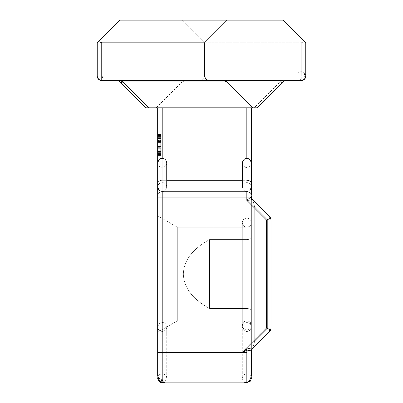 <?xml version="1.0" encoding="UTF-8"?>
<svg xmlns="http://www.w3.org/2000/svg" width="403" height="403" viewBox="0 0 403 403"><rect width="100%" height="100%" fill="white"/><g stroke="black" fill="none" stroke-linecap="round" stroke-linejoin="round"><path stroke-width="0.3" stroke-dasharray="2.02 1.51" d="M157.88 377.072L158.455 378.644L157.88 377.067L160.706 381.344L165.23 382.85L243.815 382.85L246.838 382.22C249.16 381.55 250.671 379.238 251.371 375.294C250.671 379.238 249.16 381.55 246.838 382.22L246.838 352.625L246.838 382.22L243.815 382.85L165.23 382.85L158.359 378.432L157.674 375.294A4.534 4 180 0 0 162.208 379.294C162.565 381.676 163.573 382.865 165.23 382.85C160.908 382.679 158.389 380.16 157.674 375.294L157.674 197.072L162.208 197.072L162.208 379.294L162.208 352.625L157.674 352.625L157.674 334.46L157.674 370.79L157.674 334.46M251.371 375.294L251.371 351.481A4.534 4.534 -135 0 1 252.701 348.273A4.534 4.534 0 0 0 251.371 351.481A4.534 4.534 0 0 1 252.701 348.273L252.701 348.273A4.534 4.534 0 0 0 251.371 351.481A4.534 4.534 0 0 1 252.701 348.273L251.371 351.481A4.534 4.534 0 0 1 252.701 348.273L252.701 348.273A4.534 4.534 0 0 0 251.371 351.481L251.371 341.003L254.731 341.003L252.701 348.273L254.731 341.003L267.657 328.077A4.534 0.846 -135 0 1 269.688 331.286L252.701 348.273C251.749 347.794 249.623 348.127 246.324 349.265L246.838 350.147L242.107 352.539L246.838 350.147C249.528 350.303 251.039 350.751 251.371 351.481L251.371 207.077L254.731 207.077L252.701 199.807A4.534 4.534 0 0 1 251.371 196.599L251.371 207.077L251.371 196.599A4.534 4.534 0 0 0 252.701 199.807L254.731 207.077L267.657 220.003A4.534 0.846 -45 0 0 269.688 216.794L252.646 199.858L251.371 196.599A4.534 4.534 0 0 0 252.701 199.807L269.688 216.794A4.534 0.846 -45 0 1 267.657 220.003L254.731 207.077L252.701 199.807L269.688 216.794L270.67 218.265L266.484 220.003L246.838 200.356L252.701 199.807A4.534 4.534 0 0 1 251.371 196.599L251.371 194.936A4.534 3.204 0 0 0 246.838 191.732L246.838 200.356L250.797 197.072A4.534 3.884 67.5 0 0 251.961 199.873L246.838 200.356L266.484 220.003L266.484 328.077L241.936 352.625L162.208 352.625L241.936 352.625L266.484 328.077L266.484 220.003L270.67 218.265L271.018 220.003L271.018 328.077L271.018 220.003L271.018 328.077L267.657 328.077L254.731 341.003L254.731 207.077L267.657 220.003L267.657 328.077L267.657 220.003L254.731 207.077L254.731 341.003L267.657 328.077L267.657 220.003L271.018 220.003L267.657 220.003L267.657 328.077L271.018 328.077L270.67 329.815A4.534 4.534 0 0 0 270.977 328.697M242.077 352.514L246.324 349.265L242.077 352.514M162.208 352.625L162.208 107.803L254.212 107.803L280.085 81.93L282.74 80.6L284.619 80.6L283.289 81.93A4.534 2.62 45 0 1 280.085 81.93L182.035 81.93L185.244 80.6L199.989 80.6L185.244 80.6L182.035 81.93L280.085 81.93L254.212 107.803L156.163 107.803L182.035 81.93L156.163 107.803L162.208 107.803L157.674 107.803L162.208 107.803L162.208 174.947L162.208 158.324L162.208 174.947L157.674 174.947L246.838 174.947L246.838 191.732L162.208 191.732L162.208 180.287A4.534 3.204 180 0 0 157.674 183.496A4.534 3.204 180 0 1 162.208 180.287L162.208 191.732A4.534 3.204 0 0 0 157.674 194.936L157.674 352.625M270.67 329.815L269.688 331.286L270.67 329.815L266.484 328.077L270.67 329.815L271.018 328.077L271.018 220.003L270.67 218.265L269.688 216.794L252.701 199.807A4.534 4.534 -45 0 1 251.371 196.604L246.838 200.356L246.838 197.072L162.208 197.072L250.797 197.072L251.371 196.599L251.371 351.481C251.039 350.751 249.528 350.303 246.838 350.147L246.838 352.625M251.371 310.436C251.18 309.313 249.669 308.668 246.838 308.502L246.838 239.578C249.669 239.412 251.18 238.767 251.371 237.644L251.371 310.436L251.371 237.644C251.371 217.897 251.371 217.897 251.371 237.644L251.371 310.436C251.371 330.183 251.371 330.183 251.371 310.436C251.371 330.183 251.371 330.183 251.371 310.436C251.18 309.313 249.669 308.668 246.838 308.502L246.838 239.578L209.525 239.578C192.513 248.968 183.783 260.454 183.35 274.04C183.783 287.626 192.513 299.112 209.525 308.502L209.525 239.578L209.525 308.502L246.838 308.502L209.525 308.502L209.525 239.578L246.838 239.578L246.838 320.889L177.305 320.889L177.305 227.191L246.838 227.191L246.838 239.578L209.525 239.578L209.525 308.502C192.513 299.112 183.783 287.626 183.35 274.04C183.783 260.454 192.513 248.968 209.525 239.578C192.513 248.968 183.783 260.454 183.35 274.04C183.783 287.626 192.513 299.112 209.525 308.502L246.838 308.502C249.669 308.668 251.18 309.313 251.371 310.436L251.371 237.644C251.18 238.767 249.669 239.412 246.838 239.578L246.838 308.502C249.669 308.668 251.18 309.313 251.371 310.436L251.371 222.658C251.422 224.793 250.147 226.29 247.558 227.136C244.44 227.242 242.692 225.751 242.304 222.658L242.304 325.423L243.256 322.642C245.392 320.476 247.654 320.335 250.041 322.219L251.371 325.423L251.371 222.658C251.301 224.481 250.47 225.831 248.873 226.708C244.893 227.574 242.702 226.224 242.304 222.658L242.304 325.423C241.78 319.911 251.401 319.247 251.371 325.423C251.104 322.667 249.593 321.156 246.838 320.889L246.838 308.502L209.525 308.502C192.513 299.112 183.783 287.626 183.35 274.04C183.783 260.454 192.513 248.968 209.525 239.578L246.838 239.578C249.669 239.412 251.18 238.767 251.371 237.644C251.371 217.897 251.371 217.897 251.371 237.644C251.18 238.767 249.669 239.412 246.838 239.578L246.838 227.191L246.838 239.578L246.838 227.191L177.305 227.191L177.305 320.889L157.674 332.223L157.674 215.857L177.305 227.191L177.305 320.889L246.838 320.889M120.26 80.6L118.381 80.6L145.584 107.803L156.163 107.803L145.584 107.803L118.381 80.6L301.243 80.6L120.26 80.6M280.085 81.93A4.534 2.62 -135 0 0 283.289 81.93L257.416 107.803L254.212 107.803L257.416 107.803L284.619 80.6L282.74 80.6M209.056 80.6L185.244 80.6M283.108 20.15L119.893 20.15L97.224 42.819L97.224 76.066L97.224 42.819L119.893 20.15L283.108 20.15L304.446 41.489L301.243 42.819L204.523 42.819L181.854 20.15L204.523 42.819L301.243 42.819L304.446 41.489L283.108 20.15M301.243 80.6C300.426 80.328 300.426 78.817 301.243 76.066C296.769 70.243 304.829 70.243 305.776 76.066L305.776 42.819L304.446 41.489L305.776 42.819L305.776 76.066L301.243 76.066L301.243 42.819L301.243 76.066L204.523 76.066L204.523 42.819L204.523 76.066C204.235 78.802 202.724 80.313 199.989 80.6C202.724 80.313 204.235 78.802 204.523 76.066L301.243 76.066L301.243 80.6C302.749 80.686 305.817 75.532 303.907 72.862C300.573 70.596 298.17 71.663 296.709 76.066M157.674 134.587L157.674 155.155L160.696 155.155L160.696 134.587L157.674 134.587L160.696 134.587L157.674 134.587L160.696 134.587L160.696 151.488L157.674 151.488L157.674 134.587L157.674 151.488L160.696 151.488L157.674 151.488L157.674 155.155L160.696 155.155L157.674 155.155L157.674 134.335L157.674 155.155L157.674 134.587L160.696 134.587L160.696 155.155L157.674 155.155L157.674 151.488L160.696 151.488L160.696 134.587L160.696 138.249L157.674 138.249L157.674 134.587L160.696 134.587L157.674 134.587L157.674 155.155L160.696 155.155L160.696 134.587L157.674 134.587M165.23 382.85C163.573 382.865 162.565 381.676 162.208 379.294M162.208 191.732L246.838 191.732L246.838 180.287L162.208 180.287L246.838 180.287A4.534 3.204 180 0 1 251.371 183.496L251.371 194.936L251.371 174.947L162.208 174.947L166.741 174.947L162.208 174.947L162.208 180.287L166.741 180.287L162.208 180.287L162.208 191.732M246.838 107.803L246.838 174.947L246.838 107.803L251.371 107.803L251.371 174.947L251.371 107.803L246.838 107.803M251.371 196.604A4.534 4.534 135 0 0 252.701 199.807L252.701 199.807A4.534 4.534 0 0 1 251.371 196.599A4.534 4.534 0 0 0 252.701 199.807L251.961 199.873A4.534 3.884 -112.5 0 1 250.797 197.072M250.041 159.648C254.379 163.588 247.568 170.393 243.634 166.061C239.296 162.122 246.107 155.316 250.041 159.648M270.977 219.383A4.534 4.534 0 0 0 270.096 217.262M242.304 174.947L246.838 174.947L246.838 158.324L246.838 174.947L242.304 174.947M246.838 180.287L246.838 191.732L246.838 180.287L242.304 180.287L246.838 180.287L246.838 174.947L251.371 174.947L251.371 183.496M157.674 141.433L157.674 155.402L157.674 138.294L157.674 141.433L160.696 141.433L160.696 148.309L157.674 148.309L157.674 151.886L157.674 134.335L157.674 155.402L157.674 139.932L160.696 139.932L160.696 141.433L157.674 141.433M157.674 215.857L157.674 332.223L157.674 215.857L157.674 332.223L177.305 320.889L177.305 227.191L157.674 215.857M162.208 107.803L157.674 107.803L162.208 107.803M101.758 80.6L118.381 80.6L101.758 80.6C99.022 80.313 97.511 78.802 97.224 76.066C97.511 78.802 99.022 80.313 101.758 80.6M304.446 79.27A4.534 4.534 0 0 0 305.766 76.379M252.701 348.273A4.534 4.534 45 0 0 251.371 351.481C251.039 350.751 249.528 350.303 246.838 350.147L246.324 349.265C249.623 348.127 251.749 347.794 252.701 348.273L269.688 331.286A4.534 0.846 -135 0 0 267.657 328.077L254.731 341.003L251.371 341.003L251.371 207.077L254.731 207.077L254.731 341.003L254.731 207.077L251.371 207.077L251.371 341.003L254.731 341.003L252.701 348.273M269.688 216.794A4.534 4.534 0 0 1 271.018 220.003L271.018 328.077L271.018 220.003M157.674 155.155L160.696 155.155L157.674 155.155L157.674 151.488L160.696 151.488L160.696 155.155L157.674 155.155M157.674 151.488L160.696 151.488L157.674 151.488L157.674 146.465L160.696 146.465L160.696 151.488L157.674 151.488M157.674 146.465L160.696 146.465L157.674 146.465L157.674 143.02L160.696 143.02L160.696 146.465L157.674 146.465M157.674 143.02L160.696 143.02L157.674 143.02L157.674 138.249L160.696 138.249L160.696 143.02L157.674 143.02M157.674 138.249L160.696 138.249L157.674 138.249L160.696 138.244L160.696 139.932L157.674 139.932L157.674 138.964L160.696 138.964L157.674 138.964L157.674 138.697L160.696 138.697L157.674 138.697L160.696 138.456L157.674 138.456L157.674 138.073L160.696 138.073L157.674 138.244L160.696 138.244L157.674 138.073L160.696 137.861L157.674 137.831L160.696 137.831L157.674 137.831L160.696 137.851L157.674 137.851L160.696 137.922L160.696 140.728L160.696 137.922L157.674 137.922L160.696 138.038L157.674 138.038L160.696 138.199L157.674 138.199L160.696 138.4L157.674 138.4L160.696 138.637L157.674 138.637L157.674 138.899L160.696 138.899L157.674 138.899L160.696 138.964L157.674 138.964L157.674 140.566L160.696 140.566L157.674 140.728L160.696 140.728L157.674 140.728L160.696 140.728L157.674 140.728L157.674 138.294L160.696 138.294L157.674 138.294L157.674 137.861L160.696 137.861L157.674 137.861L157.674 136.98L160.696 136.98L160.696 140.728L160.696 134.647L160.696 136.98L157.674 136.98L157.674 136.194L160.696 136.194L157.674 136.194L157.674 135.534L160.696 135.534L157.674 135.534L157.674 135.01L160.696 135.01L157.674 135.01L157.674 134.647L160.696 134.647L157.674 134.647L157.674 134.36L160.696 134.36L160.696 134.647L160.696 134.335L157.674 134.335L160.696 134.335L157.674 134.335L157.674 134.647L160.696 134.647L157.674 134.647L160.696 134.798L157.674 134.798L157.674 135.237L160.696 135.237L157.674 135.237L157.674 135.826L160.696 135.826L157.674 135.826L157.674 136.546L160.696 136.546L157.674 136.546L157.674 137.378L160.696 137.378L157.674 137.378L157.674 138.294L160.696 138.294L157.674 138.294L157.674 142.435L160.696 142.435L160.696 134.335L160.696 142.435L157.674 142.435L157.674 146.647L160.696 146.647L160.696 142.435L160.696 146.647L157.674 146.647L157.674 150.803L160.696 150.803L160.696 146.647L160.696 150.803L157.674 150.803L157.674 151.442L160.696 151.442L160.696 150.803L160.696 151.442L157.674 151.442L157.674 151.881L160.696 151.881L160.696 155.09L160.696 151.881L157.674 151.881L157.674 152.762L160.696 152.762L157.674 152.762L157.674 153.543L160.696 153.543L157.674 153.543L157.674 154.203L160.696 154.203L157.674 154.203L157.674 154.727L160.696 154.727L157.674 154.727L157.674 155.09L160.696 155.09L157.674 155.09L157.674 155.377L160.696 155.377L160.696 155.09L160.696 155.402L157.674 155.402L160.696 155.402L157.674 155.402L157.674 155.09L160.696 155.09L157.674 155.09L160.696 154.943L157.674 154.943L157.674 154.505L160.696 154.505L157.674 154.505L157.674 153.916L160.696 153.916L157.674 153.916L157.674 153.19L160.696 153.19L157.674 153.19L157.674 152.359L160.696 152.359L157.674 152.359L157.674 151.442L160.696 151.442L157.674 151.442L157.674 148.138L160.696 148.138L160.696 151.881L160.696 148.138L157.674 148.138L160.696 148.138L157.674 148.138L157.674 149.76L160.696 149.76L157.674 149.76L157.674 150.772L160.696 150.772L157.674 150.772L157.674 151.039L160.696 151.039L157.674 151.039L160.696 151.281L157.674 151.281L160.696 151.493L157.674 151.493L160.696 151.664L157.674 151.664L160.696 151.795L157.674 151.795L160.696 151.815L160.696 155.402L160.696 148.138L160.696 151.815L157.674 151.815L160.696 151.699L157.674 151.699L160.696 151.538L157.674 151.538L160.696 151.337L157.674 151.337L160.696 151.1L157.674 151.1L157.674 150.838L160.696 150.838L157.674 150.838L160.696 150.772L157.674 150.772L157.674 149.175L160.696 149.175L160.696 151.906L160.696 149.175L157.674 149.175L157.674 148.309L160.696 148.309L160.696 149.175L160.696 138.964L157.674 138.964L157.674 140.566L160.696 140.566L160.696 138.964L160.696 141.554L160.696 140.566L157.674 140.566L157.674 141.554L160.696 141.554L157.674 141.554L157.674 148.309L160.696 148.309L160.696 141.554L160.696 148.309L157.674 148.309L157.674 149.805L160.696 149.805L160.696 148.309L160.696 150.772L160.696 149.805L157.674 149.805L157.674 150.772L160.696 150.772L157.674 150.772L157.674 151.039L160.696 151.039L160.696 151.815L160.696 151.039L157.674 151.039L160.696 151.281L157.674 151.281L160.696 151.493L157.674 151.493L160.696 151.664L157.674 151.876L160.696 151.886L157.674 151.906L160.696 151.906L157.674 151.906L160.696 151.886L157.674 151.886L160.696 151.815L157.674 151.815L160.696 151.699L157.674 151.699L160.696 151.538L157.674 151.538L160.696 151.337L157.674 151.337L160.696 151.1L157.674 151.1L157.674 150.838L160.696 150.838L157.674 150.838L160.696 150.772L157.674 150.772L157.674 149.175L160.696 149.175L157.674 149.175L157.674 148.309L160.696 148.309L157.674 148.309L157.674 141.554L160.696 141.554L157.674 141.554L157.674 139.932L160.696 139.932L157.674 139.932L157.674 138.964L160.696 138.964L157.674 138.964L157.674 138.697L160.696 138.697L157.674 138.697L160.696 138.456L157.674 138.456L157.674 138.073L160.696 138.073L157.674 138.244M160.696 134.587L160.696 155.155M157.674 138.073L160.696 137.947L157.674 138.073M157.674 137.947L160.696 137.861L157.674 137.947M157.674 137.861L160.696 137.831L157.674 137.861L160.696 137.831L157.674 137.831L160.696 137.851L157.674 137.851L160.696 137.861L160.696 151.442L160.696 150.803L157.674 150.803L157.674 151.442L160.696 151.442L157.674 151.442L157.674 151.881L160.696 151.881L160.696 155.09L160.696 151.881L157.674 151.881L157.674 152.762L160.696 152.762L157.674 152.762L157.674 153.543L160.696 153.543L157.674 153.543L157.674 154.203L160.696 154.203L157.674 154.203L157.674 154.727L160.696 154.727L157.674 154.727L157.674 155.09L160.696 155.09L157.674 155.09L157.674 155.377L160.696 155.377L160.696 155.09L160.696 155.402L157.674 155.377L160.696 155.402L157.674 155.402L157.674 155.09L160.696 155.09L157.674 155.09L160.696 154.943L157.674 154.943L157.674 154.505L160.696 154.505L157.674 154.505L157.674 153.916L160.696 153.916L157.674 153.916L157.674 153.19L160.696 153.19L157.674 153.19L157.674 152.359L160.696 152.359L157.674 152.359L157.674 151.442L160.696 151.442L157.674 151.442L157.674 147.307L160.696 147.307L157.674 147.307L157.674 143.09L160.696 143.09L157.674 143.09L157.674 138.934L160.696 138.934L157.674 138.934L157.674 138.294L160.696 138.294L157.674 138.294L157.674 136.98L160.696 136.98L160.696 137.861L157.674 137.861M157.674 137.922L160.696 138.038L157.674 137.922M157.674 138.038L160.696 138.199L157.674 138.038M157.674 138.199L160.696 138.4L157.674 138.199M157.674 138.4L160.696 138.637L157.674 138.4M157.674 138.637L157.674 138.899L160.696 138.899L160.696 138.637L157.674 138.637M157.674 136.98L157.674 136.194L160.696 136.194L160.696 136.98L157.674 136.98M157.674 136.194L157.674 135.534L160.696 135.534L160.696 136.194L157.674 136.194M157.674 135.534L157.674 135.01L160.696 135.01L160.696 135.534L157.674 135.534M157.674 135.01L157.674 134.647L160.696 134.647L160.696 135.01L157.674 135.01M157.674 134.647L157.674 134.36L160.696 134.36L160.696 134.647L157.674 134.647L160.696 134.647L160.696 134.335L157.674 134.36L160.696 134.335L157.674 134.335L157.674 134.798L160.696 134.798L157.674 134.647M157.674 134.798L157.674 135.237L160.696 135.237L160.696 134.798L157.674 134.798M157.674 135.237L157.674 135.826L160.696 135.826L160.696 135.237L157.674 135.237M157.674 135.826L157.674 136.546L160.696 136.546L160.696 135.826L157.674 135.826M157.674 136.546L157.674 137.378L160.696 137.378L160.696 136.546L157.674 136.546M157.674 137.378L157.674 138.294L160.696 138.294L160.696 137.378L157.674 137.378M157.674 138.294L157.674 142.435L160.696 142.435L160.696 138.294L157.674 138.294M157.674 142.435L157.674 146.647L160.696 146.647L160.696 142.435L157.674 142.435M157.674 146.647L157.674 150.803L160.696 150.803L160.696 146.647L157.674 146.647M157.674 138.899L160.696 138.964L157.674 138.899M160.696 134.36L160.696 155.402M160.696 147.307L160.696 138.934M160.696 151.493L160.696 138.199M251.371 341.003L251.371 351.265L252.646 348.222L254.731 341.003L251.371 341.003M251.371 207.077L251.371 196.815L252.646 199.858L254.731 207.077L251.371 207.077M101.758 76.066L106.291 76.066M166.741 334.46L166.741 326.934C166.802 329.05 165.537 330.541 162.953 331.407C159.825 331.533 158.067 330.042 157.674 326.934L159.477 323.312C163.462 320.723 167.285 324.576 166.741 326.934C166.666 328.788 165.809 330.148 164.172 331.019C160.187 331.795 158.021 330.435 157.674 326.934C158.062 323.443 160.193 322.068 164.066 322.798C165.769 323.654 166.661 325.03 166.741 326.934L166.741 378.316C167.023 372.468 157.392 372.468 157.674 378.316C157.744 376.493 158.581 375.138 160.182 374.261C164.162 373.405 166.348 374.76 166.741 378.316L164.923 381.948L163.532 382.654L164.923 381.948L166.741 378.316L166.741 334.46M157.674 162.857L157.674 187.037C157.588 184.982 158.832 183.491 161.396 182.574C164.555 182.408 166.338 183.899 166.741 187.037L166.741 162.857C166.641 164.892 165.653 166.308 163.779 167.109C160.127 167.678 158.092 166.263 157.674 162.857L157.674 187.037C157.744 185.194 158.596 183.833 160.223 182.957C164.202 182.156 166.379 183.516 166.741 187.037L166.741 162.857L165.84 165.568C161.84 168.514 159.114 167.608 157.674 162.857L159.004 159.648C163.165 157.412 165.744 158.48 166.741 162.857L166.741 187.037C165.562 191.49 162.983 192.558 159.004 190.241L157.674 187.037L157.674 162.857M159.004 190.241C162.983 192.558 165.562 191.49 166.741 187.037M250.041 190.241L251.371 187.037L251.371 162.857C251.482 164.933 250.192 166.429 247.492 167.341C244.409 167.416 242.677 165.92 242.304 162.857L242.304 187.037C242.379 185.179 243.236 183.813 244.883 182.947C248.863 182.176 251.029 183.541 251.371 187.037L251.371 162.857L251.371 187.037C251.653 181.184 242.022 181.189 242.304 187.037C242.742 192.211 248.782 192.463 250.041 190.241C246.248 192.634 243.669 191.566 242.304 187.037L242.304 162.857L242.304 187.037M251.371 197.072L251.371 194.936M251.371 351.466L251.371 350.197M251.371 226.587L251.371 325.423C251.104 328.178 249.593 329.689 246.838 329.956C244.082 329.689 242.571 328.178 242.304 325.423L242.304 222.658L242.304 325.423C242.571 328.178 244.082 329.689 246.838 329.956C249.593 329.689 251.104 328.178 251.371 325.423L251.371 222.658C251.104 219.902 249.593 218.391 246.838 218.124C244.082 218.391 242.571 219.902 242.304 222.658C242.571 219.902 244.082 218.391 246.838 218.124C249.593 218.391 251.104 219.902 251.371 222.658L251.371 226.587M251.371 237.644L251.371 222.658C251.104 225.413 249.593 226.924 246.838 227.191M251.175 376.996L250.046 375.112C247.79 373.289 245.588 373.354 243.442 375.314L242.304 378.316L242.304 326.934C242.651 323.493 244.767 322.108 248.641 322.773C250.379 323.619 251.286 325.004 251.371 326.934L251.371 378.316L251.371 326.934L250.046 330.138C247.79 331.961 245.588 331.896 243.442 329.936L242.304 326.934L242.304 378.316L243.09 380.865L245.523 382.654"/><path stroke-width="0.6" d="M251.371 375.294L251.371 351.481C251.039 350.751 249.528 350.303 246.838 350.147L246.838 382.22C249.16 381.55 250.671 379.238 251.371 375.294L251.371 351.481A4.534 4.534 0 0 1 252.701 348.273A4.534 4.534 0 0 0 251.371 351.481L251.371 351.481A4.534 4.534 45 0 1 252.701 348.273C251.749 347.794 249.623 348.127 246.324 349.265L242.077 352.514L246.324 349.265L246.838 350.147L241.936 352.625L246.838 350.147L246.324 349.265C249.623 348.127 251.749 347.794 252.701 348.273A4.534 4.534 -135 0 0 251.371 351.481L251.371 375.294C250.671 379.238 249.16 381.55 246.838 382.22L243.815 382.85L246.838 382.22L246.838 352.625L162.208 352.625L162.208 197.072L157.674 197.072L157.885 377.067M252.651 348.273L269.688 331.286L270.67 329.815L266.484 328.077L241.936 352.625L266.484 328.077L266.484 220.003L246.838 200.356L252.701 199.807A4.534 4.534 135 0 1 251.371 196.604A4.534 4.534 -45 0 0 252.701 199.807L269.688 216.794L270.67 218.265L271.018 220.003L271.018 328.077L270.67 329.815L269.688 331.286A4.534 4.534 0 0 0 270.67 329.815L271.018 328.077L271.018 220.003A4.534 4.534 0 0 0 270.977 219.383M270.977 328.697A4.534 4.534 0 0 0 271.018 328.077A4.534 4.534 -135 0 1 269.688 331.286L252.701 348.273M185.244 80.6L282.74 80.6L101.758 80.6L223.801 80.6L209.056 80.6L205.852 79.27L209.056 80.6M270.096 217.262A4.534 4.534 0 0 0 269.688 216.794L252.701 199.807A4.534 4.534 0 0 1 251.371 196.599A4.534 4.534 0 0 0 252.701 199.807L246.838 200.356L250.797 197.072A4.534 3.884 -112.5 0 0 251.961 199.873A4.534 3.884 67.5 0 1 250.797 197.072L246.838 200.356L266.484 220.003L270.67 218.265L269.688 216.794A4.534 4.534 0 0 1 271.018 220.003L270.67 218.265L266.484 220.003L266.484 328.077L270.67 329.815M162.208 191.732L246.838 191.732A4.534 3.204 0 0 1 251.371 194.936L251.371 183.496L251.371 194.936A4.534 3.204 180 0 0 246.838 191.732L162.208 191.732L162.208 197.072L250.797 197.072L157.674 197.072L157.674 183.496L157.674 194.936A4.534 3.204 0 0 1 162.208 191.732A4.534 3.204 180 0 0 157.674 194.936L157.674 375.294C158.389 380.16 160.908 382.679 165.23 382.85C163.573 382.865 162.565 381.676 162.208 379.294A4.534 4 180 0 1 157.674 375.294L157.674 352.625L162.208 352.625L162.208 379.294L162.208 352.625L246.838 352.625L246.838 350.147M157.674 334.46L157.674 370.79C157.674 380.749 157.674 380.749 157.674 370.79L157.674 334.46C157.674 324.501 157.674 324.501 157.674 334.46M157.674 107.803L157.674 174.947L157.674 107.803M162.208 158.324L162.208 107.803L162.208 158.324M118.381 80.6L119.711 81.93A4.534 2.62 -45 0 0 122.915 81.93L120.26 80.6L122.915 81.93L227.01 81.93L223.801 80.6L227.01 81.93L122.915 81.93L148.788 107.803L145.584 107.803L119.711 81.93L145.584 107.803L162.208 107.803L148.788 107.803L122.915 81.93A4.534 2.62 135 0 1 119.711 81.93M199.989 80.6L223.801 80.6L199.989 80.6M305.766 76.379A4.534 4.534 0 0 0 305.776 76.066A4.534 4.534 0 0 1 301.243 80.6L284.619 80.6L257.416 107.803L162.208 107.803L252.883 107.803L227.01 81.93L252.883 107.803L257.416 107.803L284.619 80.6L301.243 80.6L304.446 79.27L305.776 76.066L305.776 42.819L305.776 76.066L304.446 79.27L301.243 80.6A4.534 4.534 0 0 0 304.446 79.27M101.758 42.819L101.758 76.066L204.523 76.066L204.523 42.819L101.758 42.819L204.523 42.819L227.191 20.15L119.893 20.15L98.554 41.489L101.758 42.819L98.554 41.489L119.893 20.15L283.108 20.15L305.776 42.819L283.108 20.15L227.191 20.15L204.523 42.819L204.523 76.066L205.852 79.27L204.523 76.066L101.758 76.066L101.758 42.819M101.758 76.066C106.231 81.89 98.171 81.89 97.224 76.066L97.224 42.819L98.554 41.489L97.224 42.819L97.224 76.066L101.758 76.066L101.758 80.6A4.534 4.534 0 0 1 97.224 76.066A4.534 4.534 0 0 0 101.758 80.6M162.208 379.294C162.565 381.676 163.573 382.865 165.23 382.85L243.815 382.85L165.23 382.85M162.208 197.072L162.208 352.625M246.838 191.732L246.838 200.356M166.741 174.947L242.304 174.947L166.741 174.947M246.838 158.324L246.838 107.803L246.838 158.324M166.741 180.287L242.304 180.287L166.741 180.287M251.371 107.803L251.371 174.947L251.371 107.803M251.371 183.496A4.534 3.204 180 0 0 246.838 180.287M269.688 331.286A4.534 4.534 45 0 0 271.018 328.077M157.674 378.316L158.414 380.8L160.208 382.387L163.532 382.654L159.366 381.848L157.674 378.316M159.004 190.241L157.674 187.037L157.674 162.857L159.004 159.648C160.253 157.437 166.298 157.669 166.741 162.857L166.741 187.037M242.304 187.037L242.304 162.857C243.669 158.324 246.248 157.256 250.041 159.648L251.371 162.857L251.371 187.037L250.041 190.241M245.523 382.654L246.273 382.815L250.334 381.203L251.371 378.316L251.175 376.996"/></g></svg>
